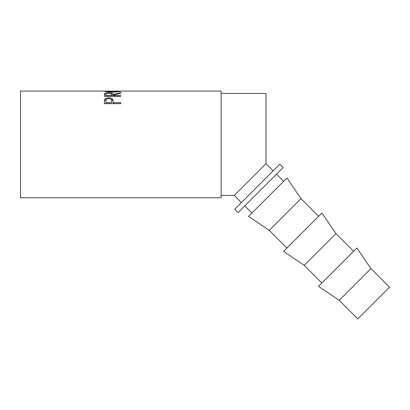 <?xml version="1.0" encoding="UTF-8"?>
<svg xmlns="http://www.w3.org/2000/svg" width="410" height="410" viewBox="0 0 410 410"><rect width="100%" height="100%" fill="white"/><g stroke="black" fill="none" stroke-linecap="round" stroke-linejoin="round"><path stroke-width="0.61" d="M273.142 170.852L265.987 163.698L265.987 93.439L221.139 93.439M241.428 202.56L234.274 195.411L265.987 163.698M104.294 103.622L104.545 99.476C105.18 98.4 106.574 97.857 108.727 97.852C110.941 97.857 112.34 98.426 112.924 99.548L113.191 102.684L120.817 102.684L120.817 103.622L104.294 103.622M120.817 93.178L113.191 95.197L113.191 95.673L120.817 95.673L120.817 96.294L104.294 96.294L104.519 93.68C105.114 93.06 106.513 92.752 108.717 92.752C111.915 92.814 113.406 93.403 113.191 94.52L120.817 92.701L120.817 93.178L120.817 92.701M119.546 91.179L121.242 91.112C120.791 91.543 117.921 91.886 112.632 92.137C107.323 91.896 104.406 91.558 103.873 91.117L105.565 91.179M104.084 91.076L20.5 91.076L20.5 197.769L221.139 197.769L221.139 91.076L121.042 91.076M283.156 167.511L238.087 212.58L234.751 209.238L279.815 164.174L283.156 167.511M370.901 268.611L389.5 287.21L357.786 318.924L339.188 300.32L370.901 268.611L356.91 247.942L318.524 286.334L339.188 300.32M353.574 251.284L335.928 233.638L321.942 212.974L283.551 251.361L304.215 265.352L335.928 233.638M321.86 282.997L304.215 265.352M318.601 216.311L300.955 198.665L286.969 178.001L248.583 216.393L269.247 230.379L300.955 198.665M286.892 248.024L269.247 230.379M283.633 181.343L276.478 174.188M251.919 213.056L244.765 205.902M112.622 91.866C116.901 91.686 119.207 91.435 119.546 91.117L105.565 91.117C105.954 91.44 108.307 91.686 112.622 91.866L112.622 92.137M111.52 95.622L111.52 94.52C111.822 93.711 110.885 93.249 108.711 93.142C106.59 93.249 105.683 93.7 105.99 94.495L105.99 95.673L111.499 95.673L111.52 94.52L111.499 95.673M111.499 102.684L111.535 100.937C111.827 99.594 110.89 98.81 108.737 98.59C106.62 98.8 105.703 99.558 105.99 100.87L105.99 102.684L111.499 102.684L111.535 100.942L111.535 101.895M119.546 91.558L119.546 91.117M105.565 91.563L105.565 91.117M105.99 95.673L105.99 96.294M105.99 102.684L105.99 103.607L111.499 103.607M111.484 94.131L113.191 95.622L113.191 94.52M104.294 96.294L104.519 94.802L106.026 94.121M120.817 103.622L113.191 103.607L113.191 102.684M110.797 99.092L112.924 100.537L113.191 102.895M104.294 102.556L104.545 100.47L106.702 99.087M113.191 95.673L113.191 96.294M108.717 92.752L108.717 93.142M104.519 93.68L104.519 94.802M112.924 99.548L112.924 100.537M108.727 97.852L108.727 98.882M104.545 99.476L104.545 100.47M234.274 195.411L221.139 195.411"/></g></svg>
